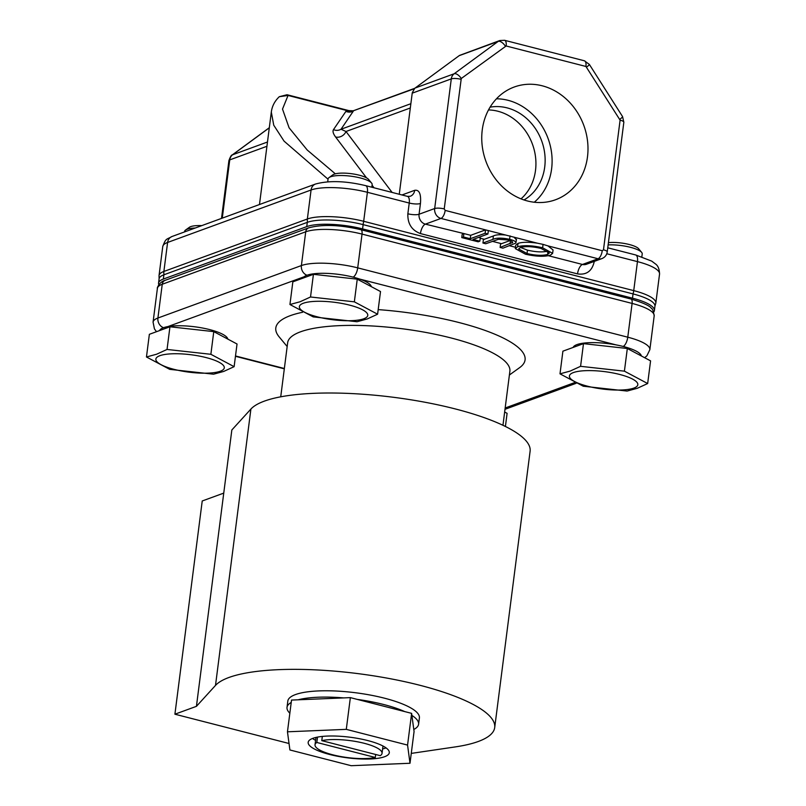 <?xml version="1.0" encoding="UTF-8"?>
<svg xmlns="http://www.w3.org/2000/svg" width="806" height="806" viewBox="0 0 806 806"><rect width="100%" height="100%" fill="white"/><g stroke="black" fill="none" stroke-linecap="round" stroke-linejoin="round"><path stroke-width="1.21" d="M587.483 156.898A60.027 52.128 69.9 0 0 566.144 98.947A60.027 52.128 69.9 0 0 511.719 88.025A60.027 52.128 69.9 0 0 482.26 129.887A60.027 52.128 69.9 0 0 552.886 200.634A60.027 52.128 69.9 0 0 587.483 156.898M534.287 202.235A57.851 50.234 69.9 0 0 551.616 168.817A57.851 50.234 69.9 0 0 496.466 98.795M524.011 199.959A49.962 43.393 69.9 0 0 544.715 167.044A49.962 43.393 69.9 0 0 490.088 107.168M521.019 198.86A49.962 43.393 69.9 0 0 535.506 170.409A49.962 43.393 69.9 0 0 488.507 109.938M312.516 738.467A40.894 10.387 -172.7 0 0 315.599 740.341M382.618 748.925A40.894 10.387 -172.7 0 0 385.691 748.028A40.894 10.387 -172.7 0 0 386.064 747.887M312.889 738.326A40.894 10.387 -172.7 0 0 308.174 742.336A40.894 10.387 -172.7 0 0 338.278 756.391A40.894 10.387 -172.7 0 0 384.573 756.733A40.894 10.387 -172.7 0 0 389.298 752.723A40.894 10.387 -172.7 0 0 359.184 738.669A40.894 10.387 -172.7 0 0 312.889 738.326M195.243 228.007A22.225 5.642 -172.7 0 0 187.153 229.247A22.225 5.642 -172.7 0 0 185.551 230.053L189.36 227.312A18.669 4.745 7.3 0 1 190.71 226.627A18.669 4.745 7.3 0 1 201.782 225.62M329.029 177.592L332.838 174.852A18.669 4.745 7.3 0 1 334.188 174.177A18.669 4.745 7.3 0 1 352.907 173.915A18.669 4.745 7.3 0 1 368.584 179.426L371.576 183.043A22.225 5.642 -172.7 0 0 352.917 176.474A22.225 5.642 -172.7 0 0 330.631 176.786A22.225 5.642 -172.7 0 0 329.029 177.592A22.225 5.642 -172.7 0 0 328.072 178.962L327.71 181.793M371.828 187.224L372.16 184.604A22.225 5.642 -172.7 0 0 371.576 183.043M608.419 242.646A18.669 4.745 7.3 0 1 638.644 248.752L641.636 252.369A22.225 5.642 -172.7 0 0 608.127 244.903M641.858 256.771L642.221 253.93A22.225 5.642 -172.7 0 0 641.636 252.369M494.703 727.566L530.106 451.209A142.249 36.129 -172.7 0 0 425.356 402.315A142.249 36.129 -172.7 0 0 264.338 401.136A142.249 36.129 -172.7 0 0 250.898 409.065L231.836 429.991L196.432 706.338L215.504 685.412A142.249 36.129 7.3 0 1 228.934 677.483A142.249 36.129 7.3 0 1 389.963 678.662A142.249 36.129 7.3 0 1 494.703 727.566A142.249 36.129 7.3 0 1 478.27 741.49A142.249 36.129 7.3 0 1 455.148 746.93L411.272 753.398M502.954 425.286L509.876 371.234A112.024 28.452 -172.7 0 0 427.392 332.727A112.024 28.452 -172.7 0 0 300.588 331.79A112.024 28.452 -172.7 0 0 287.651 342.762L280.73 396.824M509.392 375.002L519.628 367.637A125.645 31.908 -172.7 0 0 378.195 309.615M302.552 312.285A125.645 31.908 -172.7 0 0 290.321 315.65A125.645 31.908 -172.7 0 0 279.118 336.827L287.168 346.53M641.395 355.99A34.497 8.765 -172.7 0 0 616.036 344.877L359.617 279.057A34.497 8.765 7.3 0 1 371.334 286.664M359.617 279.057A34.497 8.765 -172.7 0 0 306.915 275.269A34.497 8.765 -172.7 0 0 304.074 276.79L167.839 326.601A34.497 8.765 7.3 0 1 204.825 328.475A34.497 8.765 7.3 0 1 227.856 339.125M573.126 347.436A34.497 8.765 7.3 0 1 576.975 344.595A34.497 8.765 7.3 0 1 616.036 344.877M167.839 326.601A34.497 8.765 -172.7 0 0 163.437 327.73A34.497 8.765 -172.7 0 0 159.588 330.571M303.328 303.247A34.497 8.765 7.3 0 1 349.623 305.131A34.497 8.765 7.3 0 1 363.798 318.763A34.497 8.765 7.3 0 1 317.504 316.879A34.497 8.765 7.3 0 1 303.328 303.247M367.183 318.975L377.601 314.209L354.348 301.837L310.522 296.991L300.104 301.756L289.938 304.517L313.191 316.889L357.028 321.735L367.183 318.975M573.388 372.574A34.497 8.765 7.3 0 1 619.683 374.458A34.497 8.765 7.3 0 1 633.859 388.089A34.497 8.765 7.3 0 1 587.564 386.205A34.497 8.765 7.3 0 1 573.388 372.574M637.254 388.301L647.661 383.535L624.408 371.163L580.582 366.317L570.164 371.082L559.999 373.843L583.252 386.215L627.088 391.061L637.254 388.301M159.85 355.698A34.497 8.765 7.3 0 1 206.145 357.592A34.497 8.765 7.3 0 1 220.32 371.223A34.497 8.765 7.3 0 1 174.025 369.339A34.497 8.765 7.3 0 1 159.85 355.698M223.705 371.435L234.123 366.67L210.87 354.297L167.044 349.451L156.626 354.217L146.46 356.977L169.713 369.35L213.55 374.196L223.705 371.435M289.848 713.219A66.324 16.845 7.3 0 1 287.017 707.376L287.823 701.059A66.324 16.845 7.3 0 1 295.48 694.571A66.324 16.845 7.3 0 1 370.559 695.115A66.324 16.845 7.3 0 1 419.392 717.914L418.586 724.231A66.324 16.845 7.3 0 1 413.79 729.48L414.072 731.526L410.002 763.262L407.564 745.087L346.288 729.359L287.46 731.798L289.908 749.973L351.174 765.7L410.002 763.262M287.46 731.798L291.53 700.071L298.16 699.799A66.324 16.845 7.3 0 1 343.729 697.905L350.358 697.623L357.26 699.396A66.324 16.845 7.3 0 1 404.723 711.587L357.26 699.396M404.723 711.587L411.624 713.36L411.896 715.406A66.324 16.845 7.3 0 1 418.586 724.231M223.756 493.111L202.225 500.979L174.912 714.207L289.042 743.505M196.432 706.338L174.912 714.207M303.066 278.11A34.497 8.765 7.3 0 1 304.074 276.79M289.938 304.517L292.84 281.848L313.423 274.322L357.249 279.168L380.513 291.54L377.601 314.209M559.999 373.843L562.9 351.174L583.484 343.648L627.32 348.494L650.573 360.866L647.661 383.535M504.647 412.027L507.095 413.327L505.412 426.475M146.46 356.977L149.362 334.309L169.945 326.783L213.771 331.629L237.035 344.001L234.123 366.67M354.348 301.837L357.249 279.168M310.522 296.991L313.423 274.322M624.408 371.163L627.32 348.494M580.582 366.317L583.484 343.648M210.87 354.297L213.771 331.629M167.044 349.451L169.945 326.783M653.737 312.053A41.61 10.569 -172.7 0 0 654.391 310.552A41.61 10.569 -172.7 0 0 632.488 298.18L362.589 228.894A41.61 10.569 -172.7 0 0 306.743 226.617L163.356 279.047A41.61 10.569 -172.7 0 0 158.55 283.118A41.61 10.569 -172.7 0 0 158.812 284.75M163.356 279.047L163.9 274.786A41.61 10.569 -172.7 0 0 159.094 278.856L158.55 283.118M163.9 274.786L307.298 222.355L306.743 226.617M362.589 228.894L363.133 224.632A41.61 10.569 -172.7 0 0 307.298 222.355M363.133 224.632L633.042 293.918L632.488 298.18M654.391 310.552L654.935 306.29A41.61 10.569 -172.7 0 0 633.042 293.918M463.158 233.841A8.352 3.556 -75.6 0 0 462.17 234.425L461.767 237.599L463.46 236.974L463.903 233.569L425.367 224.139A8.352 3.556 -75.6 0 0 420.45 233.579C411.725 230.304 407.534 223.705 407.856 213.781L409.236 203.041L367.395 192.291L363.677 221.297A8.352 3.556 104.4 0 1 362.952 224.582M480.225 238.223L484.335 239.271L483.348 239.866L482.945 243.039L492.94 239.382C496.355 237.76 501.906 237.74 509.604 239.311C514.369 240.541 516.455 241.8 515.86 243.09L502.924 248.167L500.123 247.442L512.697 242.354M492.355 241.337L501.513 243.684A8.352 3.556 -75.6 0 0 500.526 244.278L500.123 247.442M548.392 255.714L582.456 264.459L598.062 258.756L547.949 245.89L553.067 249.961L552.624 253.366L550.427 255.159C544.272 256.892 535.96 256.57 525.472 254.212L515.316 248.611L517.583 246.777L518.026 243.372C522.389 241.981 528.847 241.921 537.4 243.19L505.694 235.05C499.831 234.435 495.72 234.748 493.383 235.967L484.335 239.271M515.316 248.611L515.759 245.195L518.026 243.372M516.293 239.674L514.016 237.186M501.513 243.684L510.027 240.571M512.294 241.679L512.122 242.979C513.351 242.032 512.001 241.034 508.062 239.976L498.551 239.271L485.736 243.755L482.945 243.039M478.714 237.367L480.285 237.77L479.842 241.185L478.149 241.8L461.767 237.599M463.903 233.569L470.694 235.312L485.555 229.871L505.694 235.05M407.856 213.781A8.352 2.126 -172.7 0 0 419.07 214.245A8.352 7.254 69.9 0 0 425.367 224.139L440.973 218.436A8.352 7.254 -110.1 0 1 434.676 208.532L451.289 78.887A8.352 7.254 -110.1 0 1 454.161 73.769L498.219 41.388A8.352 7.254 -110.1 0 1 499.801 40.532L459.491 55.433L414.727 88.328L412.269 92.75L399.262 194.266M547.949 245.89L543.063 244.379L542.629 247.785L552.624 253.366M527.033 253.558L518.621 248.933L520.384 247.502C525.532 246.112 532.423 246.424 541.048 248.439L549.37 253.034L547.627 254.444C542.498 255.824 535.637 255.532 527.033 253.558L527.467 250.152L520.525 247.452M542.629 247.785C532.141 245.397 523.799 245.064 517.583 246.777M543.063 244.379L537.4 243.19M463.46 236.974L470.251 238.717L485.111 233.287L487.912 234.002L473.051 239.442L479.842 241.185M470.251 238.717L470.694 235.312M485.111 233.287L485.555 229.871L440.973 218.436A7.113 3.033 -75.6 0 0 445.164 210.396L444.227 208.925A7.113 1.803 -172.7 0 0 434.676 208.532L419.07 214.245L420.45 203.495A8.352 2.126 7.3 0 1 409.236 203.041A8.352 3.556 -75.6 0 0 407.423 196.362L410.264 196.271A8.352 7.254 69.9 0 0 414.717 190.307C419.291 189.591 421.206 193.984 420.45 203.495M328.042 179.204L284.075 141.141L273.738 125.192L271.31 112.044M279.309 96.7L287.057 94.735L288.054 95.451L279.309 96.7C274.745 101.002 272.075 106.15 271.3 112.165L259.472 204.533M487.912 234.002L488.345 230.597M547.627 254.444L548.05 251.19M548.06 251.039C542.932 252.409 536.071 252.117 527.467 250.152M516.495 239.261L515.86 243.09M509.604 239.311L510.047 235.896M335.336 173.824L307.207 150.007L289.082 127.791L282.513 109.082L288.054 95.451L346.852 110.543L345.905 111.379A8.352 7.979 -145.8 0 0 353.431 110.996L341.009 129.252A8.352 7.979 34.2 0 1 333.483 129.635C332.475 131.277 333.18 133.725 335.598 137A8.352 7.163 142.9 0 0 345.996 131.499L410.314 107.984M353.28 110.805L346.852 110.543A8.352 7.798 -119.1 0 0 353.28 110.805L414.234 88.771M410.859 103.712L341.009 129.252L345.996 131.499L392.119 192.443M287.017 707.376A66.324 16.845 7.3 0 1 291.228 702.429M298.16 699.799L343.729 697.905M411.896 715.406L413.79 729.48M350.358 697.623L346.288 729.359M411.624 713.36L407.564 745.087M185.551 230.053A22.225 5.642 -172.7 0 0 184.594 231.423L184.524 231.927M322.329 736.422L321.785 740.654A33.781 8.584 7.3 0 1 359.708 742.245A33.781 8.584 7.3 0 1 382.044 753.358A33.781 8.584 7.3 0 1 380.261 755.665L321.785 740.654M375.677 754.487L375.294 757.479L316.818 742.467L317.504 737.107M375.294 757.479A33.781 8.584 7.3 0 1 337.361 755.877A33.781 8.584 7.3 0 1 315.025 744.774A33.781 8.584 7.3 0 1 316.818 742.467M250.898 409.065L215.504 685.412M235.503 355.96L284.357 368.503M505.171 407.987L574.618 382.598M306.975 275.239A8.352 7.254 -110.1 0 1 301.394 265.567L157.916 318.027A8.352 7.254 69.9 0 0 163.497 327.699M623.219 346.469A8.352 3.556 -75.6 0 0 627.773 337.19L357.713 267.864A8.352 3.556 104.4 0 1 353.159 277.143M157.402 288.357A41.962 10.659 -172.7 0 1 162.248 284.256L157.916 318.027A41.962 10.659 -172.7 0 0 153.069 322.138L157.402 288.357C156.626 288.558 159.568 281.506 165.18 280.317A5.511 4.786 69.9 0 0 162.248 284.256L305.726 231.796L301.394 265.567A41.962 10.659 -172.7 0 1 357.713 267.864L362.035 234.093L632.095 303.419L627.773 337.19A41.962 10.659 -172.7 0 1 649.858 349.663L654.18 315.892A41.962 10.659 -172.7 0 0 632.095 303.419A5.511 2.347 -75.6 0 0 630.907 299.016L360.846 229.69A5.511 2.347 104.4 0 1 362.035 234.093A41.962 10.659 -172.7 0 0 305.726 231.796A5.511 4.786 -110.1 0 1 308.658 227.856L165.18 280.317M164.061 274.725A8.352 7.254 -110.1 0 1 163.88 271.461A41.962 10.659 -172.7 0 0 159.034 275.571L159.114 278.745M607.754 247.795L635.642 254.948L651.701 261.114L655.54 263.995C658.079 265.779 659.419 269.144 659.54 274.1L655.822 303.096A41.962 10.659 -172.7 0 0 633.738 290.623A8.352 3.556 104.4 0 1 633.012 293.908M659.54 274.1A41.962 10.659 -172.7 0 0 637.455 261.618L633.738 290.623L363.677 221.297A41.962 10.659 -172.7 0 0 307.358 219A8.352 7.254 69.9 0 0 307.539 222.265M407.423 196.362L365.581 185.622A8.352 3.556 104.4 0 1 367.395 192.291A41.962 10.659 -172.7 0 0 311.076 189.994L307.358 219L163.88 271.461L167.598 242.455A41.962 10.659 -172.7 0 0 162.752 246.565L159.034 275.571M635.642 254.948A8.352 3.556 104.4 0 1 637.455 261.618L606.787 253.749M594.264 261.396L594.234 261.628C592.078 271.078 586.516 275.168 577.529 273.899L420.45 233.579M365.581 185.622C345.703 180.907 329.019 180.373 315.529 184.03A8.352 7.254 69.9 0 0 311.076 189.994L167.598 242.455A8.352 7.254 -110.1 0 1 172.051 236.49C166.117 239.835 165.925 237.971 162.752 246.565M444.227 208.925L461.264 78.514L506.138 45.982L585.932 66.465L620.096 120.154L603.482 249.81L602.243 250.726A7.113 3.033 -75.6 0 1 598.062 258.756A8.352 7.254 -110.1 0 0 601.951 258.585L586.345 264.297A8.352 7.254 69.9 0 1 582.456 264.459A8.352 3.556 -75.6 0 0 577.529 273.899M509.533 245.749L515.487 247.271M401.972 194.961L414.717 190.307M222.275 218.124L229.74 159.89L266.927 146.289M460.831 79.27A7.113 1.803 -172.7 0 0 451.289 78.887L412.209 93.174M602.243 250.726L445.164 210.396M510.44 240.732L510.047 243.815M603.482 249.81A7.113 1.803 7.3 0 1 607.23 251.925C606.737 255.089 604.984 257.305 601.951 258.585M267.471 142.017L232.612 154.772A8.352 7.254 69.9 0 0 229.74 159.89A7.113 1.803 -172.7 0 0 228.914 160.585L221.509 218.406M461.264 78.514A7.113 3.415 -126.3 0 0 454.161 73.769L415.08 88.056M619.885 119.228A7.113 0.866 -32.5 0 0 622.575 116.618L623.834 122.27A7.113 1.803 -172.7 0 0 620.096 120.154M335.598 137L366.529 177.864M372.08 185.209L374.044 187.798M345.905 111.379L333.483 129.635M269.295 127.811L232.612 154.772A7.113 3.415 -126.3 0 0 232.188 154.994C231.463 154.812 230.375 156.676 228.914 160.585M505.322 46.133A7.113 3.415 -126.3 0 0 498.219 41.388L459.138 55.674M492.94 239.382L493.383 235.967M585.932 66.465A7.113 3.033 -75.6 0 0 584.39 60.782L504.596 40.3A7.113 3.033 104.4 0 1 506.138 45.982M622.575 116.618L589.347 64.399A7.113 0.866 147.5 0 1 586.657 67.009M576.119 383.303L504.999 409.307M284.306 368.836L235.453 356.302M156.515 331.689L154.43 328.898L153.069 322.138M644.639 357.713L646.906 355.799L649.858 349.663M308.658 227.856C322.35 224.159 339.749 224.763 360.846 229.69M630.907 299.016C643.42 302.834 650.311 306.028 651.55 308.587C652.437 308.366 653.313 310.804 654.18 315.892M655.822 303.096L654.946 306.159M172.051 236.49L315.529 184.03M623.834 122.27L607.23 251.925M269.305 127.711L232.188 154.994M350.147 110.936L287.057 94.735M589.347 64.399L584.39 60.782M499.801 40.532L504.596 40.3M353.3 110.775L414.747 88.307M382.044 753.358L382.991 746.013M315.025 744.774L315.972 737.43"/></g></svg>
